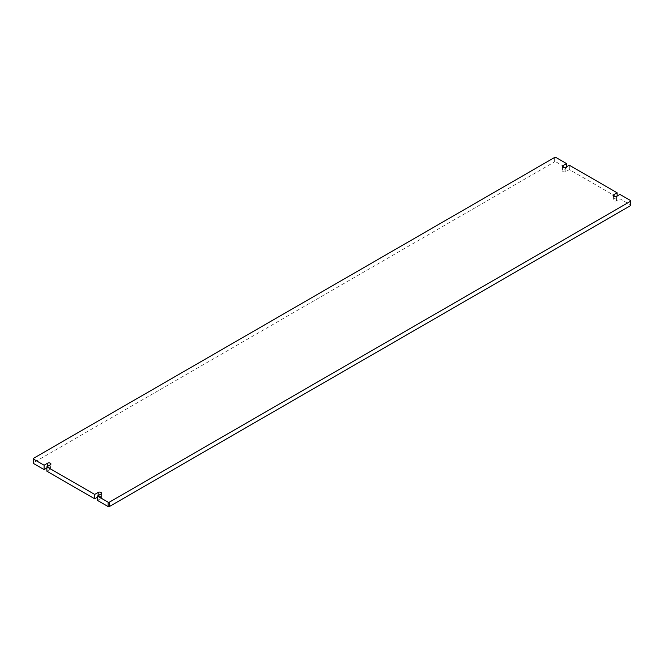<?xml version="1.0" encoding="UTF-8"?>
<svg xmlns="http://www.w3.org/2000/svg" width="664" height="664" viewBox="0 0 664 664"><rect width="100%" height="100%" fill="white"/><g stroke="black" fill="none" stroke-linecap="round" stroke-linejoin="round"><path stroke-width="0.5" stroke-dasharray="3.32 2.49" d="M630.8 205.284A0.896 0.515 0 0 0 630.534 204.919L630.534 200.536M555.901 157.451L555.901 161.833A0.896 0.515 0 0 0 554.639 161.833L554.639 157.451M33.466 458.351L33.466 462.733L554.639 161.833M97.467 500.415L100.953 498.407A1.967 1.137 0 0 0 101.526 497.602A1.967 1.137 0 0 0 100.314 496.556A1.967 1.137 0 0 0 98.164 496.796L97.467 497.203M46.87 471.199L50.348 469.191A1.967 1.137 0 0 0 50.929 468.394A1.967 1.137 0 0 0 49.709 467.34A1.967 1.137 0 0 0 47.567 467.589L46.87 467.987M555.901 161.833L566.533 167.967L563.047 169.976A1.967 1.137 0 0 0 562.474 170.781A1.967 1.137 0 0 0 563.686 171.827A1.967 1.137 0 0 0 565.836 171.578L569.314 169.577L617.13 197.183L613.652 199.192A1.967 1.137 0 0 0 613.071 199.988A1.967 1.137 0 0 0 614.291 201.043A1.967 1.137 0 0 0 616.433 200.794L619.91 198.785L630.534 204.919M619.91 198.785L619.91 194.403M617.13 196.013L617.13 197.183M566.533 166.797L566.533 167.967M569.314 169.577L569.314 165.195M100.953 498.407L100.953 494.024M98.164 495.634L98.164 496.796M47.567 466.418L47.567 467.589M50.348 469.191L50.348 464.808M616.433 200.794L616.433 196.411M613.652 196.411L613.652 199.192M565.836 171.578L565.836 167.203M563.047 167.203L563.047 169.976M101.526 497.602L101.526 493.219M50.929 468.394L50.929 464.011M613.071 195.606L613.071 199.988M562.474 166.398L562.474 170.781"/><path stroke-width="1" d="M46.87 467.987L44.09 469.597L33.466 463.464L33.466 459.081A0.896 0.515 180 0 1 33.466 458.351L554.639 157.451A0.896 0.515 180 0 1 555.901 157.451L566.533 163.585L563.047 165.593A1.967 1.137 180 0 0 562.474 166.398A1.967 1.137 180 0 0 563.686 167.444A1.967 1.137 180 0 0 565.836 167.203L569.314 165.195L617.13 192.801L613.652 194.809A1.967 1.137 180 0 0 613.071 195.606A1.967 1.137 180 0 0 614.291 196.66A1.967 1.137 180 0 0 616.433 196.411L619.91 194.403L630.534 200.536A0.896 0.515 180 0 1 630.534 201.267L630.534 205.649A0.896 0.515 0 0 0 630.8 205.284L630.8 200.901M630.534 205.649L109.361 506.549L109.361 502.167L630.534 201.267M33.466 459.081L44.09 465.215L47.567 463.206A1.967 1.137 180 0 1 49.709 462.957A1.967 1.137 180 0 1 50.929 464.011A1.967 1.137 180 0 1 50.348 464.808L46.87 466.817L94.686 494.423L98.164 492.422A1.967 1.137 180 0 1 100.314 492.173A1.967 1.137 180 0 1 101.526 493.219A1.967 1.137 180 0 1 100.953 494.024L97.467 496.033L108.099 502.167L108.099 506.549A0.896 0.515 0 0 0 109.361 506.549M109.361 502.167A0.896 0.515 180 0 1 108.099 502.167M108.099 506.549L97.467 500.415L97.467 496.033M97.467 497.203L94.686 498.805L46.87 471.199L46.87 466.817M33.2 458.716L33.2 463.099A0.896 0.515 0 0 0 33.466 463.464M44.09 469.597L44.09 465.215M94.686 498.805L94.686 494.423M617.13 192.801L617.13 196.013M566.533 163.585L566.533 166.797M98.164 492.422L98.164 495.634M47.567 463.206L47.567 466.418M613.652 194.809L613.652 196.411M563.047 165.593L563.047 167.203"/></g></svg>

